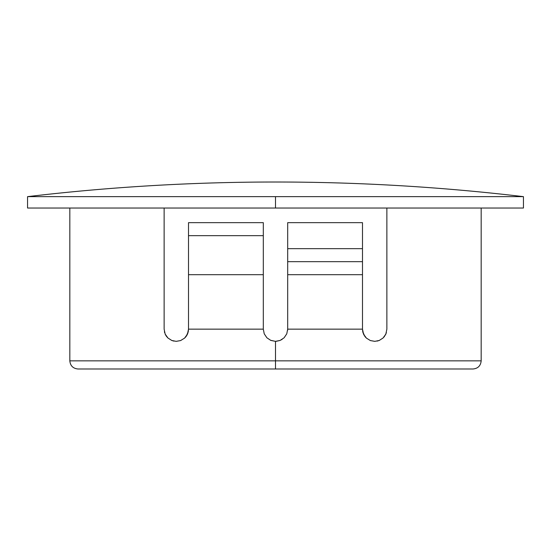 <?xml version="1.0" encoding="UTF-8"?>
<svg xmlns="http://www.w3.org/2000/svg" width="551" height="551" viewBox="0 0 551 551"><rect width="100%" height="100%" fill="white"/><g stroke="black" fill="none" stroke-linecap="round" stroke-linejoin="round"><path stroke-width="0.83" d="M275.5 360.857L481.175 360.857L275.5 360.857L275.5 368.991L473.047 368.991L77.953 368.991C73.035 368.488 70.321 365.781 69.825 360.857L481.175 360.857C480.679 365.781 477.965 368.488 473.047 368.991L275.5 368.991L275.5 341.351L275.5 360.857L69.825 360.857L275.5 360.857M377.077 341.11L379.226 340.47L383.055 338.018L385.831 334.092L386.871 329.154L386.871 208.023L386.871 329.154L385.831 334.092L383.055 338.018L379.226 340.47L374.852 341.344L370.396 340.573L366.401 338.107L364.783 336.282L362.751 331.695L362.489 329.154L287.691 329.154L286.761 333.823L284.116 337.784L280.163 340.422L275.5 341.351L270.527 340.291M166.492 336.372L165.169 334.092L164.129 329.154L164.129 208.023L164.129 329.181M165.693 335.139L165.204 334.175M164.646 332.673L164.405 331.75M186.142 336.379L185.363 337.336M187.381 334.285L186.941 335.153M187.485 334.058L188.022 332.584M27.55 196.645L523.45 196.645C441.089 186.892 358.439 182.016 275.5 182.009C192.561 182.016 109.911 186.892 27.55 196.645A2108.002 2108.002 0 0 1 523.45 196.645L275.5 196.645L275.5 208.023L523.45 208.023L27.55 208.023L275.5 208.023L275.5 196.645L27.55 196.645L27.55 208.023M385.294 335.16L385.81 334.14M374.825 341.351L370.396 340.573L366.401 338.107L363.543 334.12L362.489 329.154L362.489 274.687L287.691 274.687L287.691 329.154L286.761 333.823L284.116 337.784L280.163 340.422L276.085 341.338M385.824 334.106L386.389 332.549M362.489 222.659L287.691 222.659L287.691 329.154L362.489 329.154L362.489 261.677L287.691 261.677L287.691 274.687L362.489 274.687L362.489 222.659L287.691 222.659L287.691 261.677L362.489 261.677L362.489 248.673L287.691 248.673L362.489 248.673L362.489 222.659M275.5 341.351L270.837 340.422L266.884 337.784L264.239 333.823L263.309 329.154L188.511 329.154L187.457 334.126L184.599 338.107L180.618 340.566L176.175 341.351L171.795 340.477L167.945 338.018L165.169 334.092L164.129 329.154M266.884 337.784L264.239 333.823L263.309 329.154L263.309 222.659L188.511 222.659L188.511 329.154L188.242 331.716L186.217 336.282L186.913 335.201M184.613 338.094L186.19 336.324M165.238 334.25L166.278 336.069M173.951 341.117L171.795 340.477L167.945 338.018L166.381 336.227M263.309 329.154L263.309 235.663L188.511 235.663L188.511 274.687L263.309 274.687L188.511 274.687L188.511 329.154L263.309 329.154L264.253 333.858M186.217 336.282L184.599 338.107L180.604 340.573M363.543 334.12L362.785 331.854M282.071 339.43L281.506 339.774M287.691 329.154L287.65 330.242M363.006 332.666L362.765 331.757M364.108 335.228L363.584 334.209M365.609 337.302L364.858 336.379M384.564 336.303L383.827 337.219M263.309 235.663L188.511 235.663L188.511 222.659L263.309 222.659L263.309 235.663M275.5 368.991L77.953 368.991L275.5 368.991M523.45 196.645L523.45 208.023M481.175 208.023L481.175 360.857M69.825 208.023L69.825 360.857"/></g></svg>
